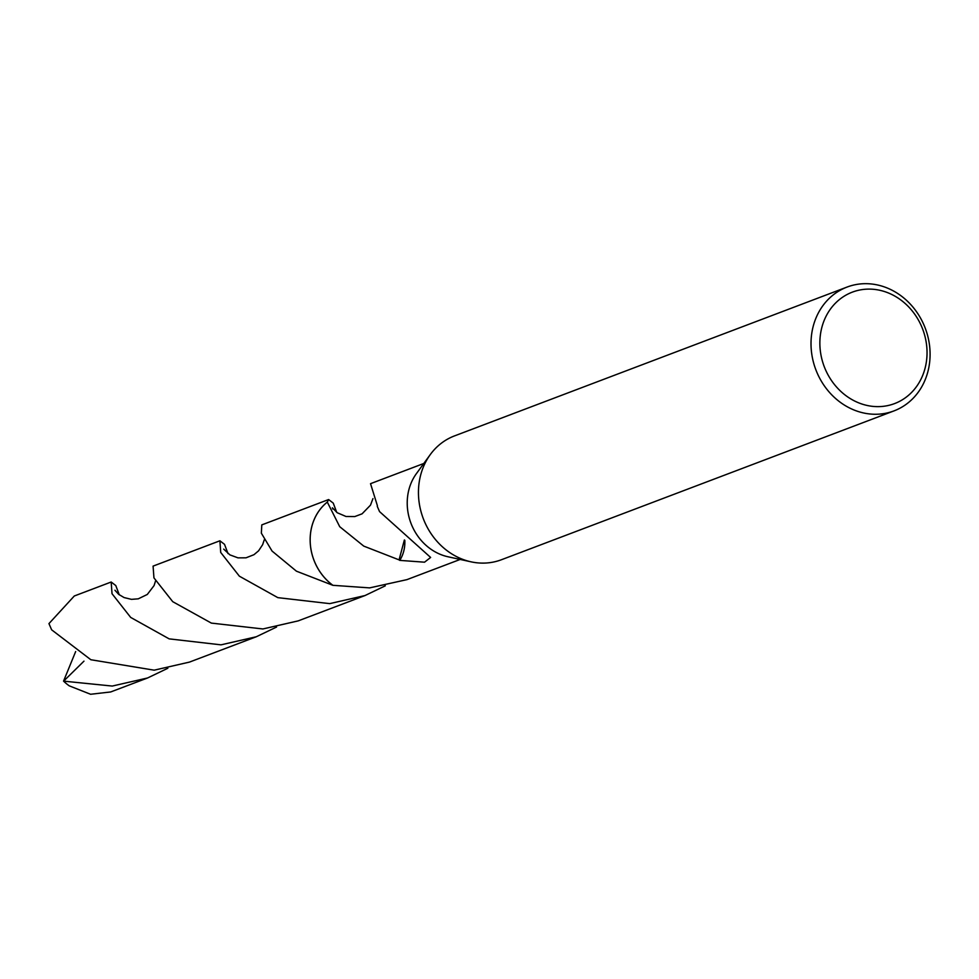 <?xml version="1.0" encoding="UTF-8"?>
<svg xmlns="http://www.w3.org/2000/svg" width="979" height="979" viewBox="0 0 979 979"><rect width="100%" height="100%" fill="white"/><g stroke="black" fill="none" stroke-linecap="round" stroke-linejoin="round"><path stroke-width="1.47" d="M894.023 410.886L501.456 559.731A66.217 58.52 -110.8 0 1 470.96 561.811A66.217 58.52 -110.8 0 1 418.486 490.002A66.217 58.52 -110.8 0 1 430.295 454.562A66.217 58.52 -110.8 0 1 454.513 435.9L847.08 287.055A66.217 58.52 -110.8 0 1 930.05 356.784A66.217 58.52 -110.8 0 1 894.023 410.886A66.217 58.52 -110.8 0 1 811.053 341.145A66.217 58.52 -110.8 0 1 847.08 287.055M470.96 561.811L447.917 556.745A51.312 45.352 -110.8 0 1 407.252 501.089A51.312 45.352 -110.8 0 1 416.405 473.628L430.295 454.562M927.003 354.9A59.597 52.67 -110.8 0 1 871.408 406.212A59.597 52.67 -110.8 0 1 819.9 340.839A59.597 52.67 -110.8 0 1 875.483 289.527A59.597 52.67 -110.8 0 1 927.003 354.9M328.614 499.547L261.797 524.891L261.344 533.176L272.064 551.067L296.417 571.173L332.933 585.332A51.324 45.364 -110.8 0 1 310.184 537.887A51.324 45.364 -110.8 0 1 327.316 502.105L328.614 499.547L333.239 503.108L336.727 512.36M460.191 559.437L406.909 579.641L369.585 587.889L332.921 585.32A51.312 45.352 -110.8 0 1 310.196 537.887A51.312 45.352 -110.8 0 1 327.316 502.105L339.725 526.702L363.76 546.111L399.077 559.878A51.312 45.352 -110.8 0 0 399.75 560.38A34.216 30.239 69.2 0 0 404.804 540.286M385.298 585.797L385.298 585.797A51.324 45.364 -110.8 0 1 385.298 585.797L385.298 585.797A51.336 45.364 -110.8 0 1 385.31 585.809L365.008 595.55L329.727 603.627L277.84 597.643L239.378 576.19L220.716 552.45L219.896 540.787L224.509 544.336L227.997 553.588M423.809 463.471L370.527 483.675L377.392 505.69A51.312 45.352 69.2 0 0 377.282 506.388L379.546 511.601L430.625 557.443L424.543 562.191L399.75 560.38M404.376 539.98L399.077 559.878M167.85 668.253L147.56 677.982L112.279 686.059L63.549 681.127L75.664 651.549M147.56 677.982L110.688 691.957L90.594 694.27L69.24 685.838A51.312 45.352 -110.8 0 1 63.549 681.127M219.896 540.787L153.079 566.119L153.948 577.879L172.745 601.681L211.354 623.097L262.886 628.959L298.191 620.882L365.008 595.55M276.567 627.037L256.278 636.766L221.009 644.843L169.159 638.871L130.684 617.419L112.022 593.702L111.178 582.015L115.791 585.564L119.279 594.816M111.178 582.015L74.306 595.991L48.95 623.611L51.63 629.815L90.851 659.736L154.168 670.174L189.461 662.098L256.278 636.766M63.647 681.115L83.974 661.143M332.909 585.344A51.336 45.364 -110.8 0 1 327.304 502.092M372.95 498.617L370.515 505.127L362.083 513.828L354.777 516.569L345.991 516.484L337.278 512.751L332.395 507.832L332.811 509.019M264.244 539.857L262.641 544.679L258.578 550.834L253.953 554.701L245.998 557.822L237.995 557.859L229.943 554.897L223.701 549.109M155.514 581.073L154.058 585.601L147.291 594.461L138.272 598.83L131.48 599.356L124.088 597.569L118.667 594.339L114.935 590.227"/></g></svg>
